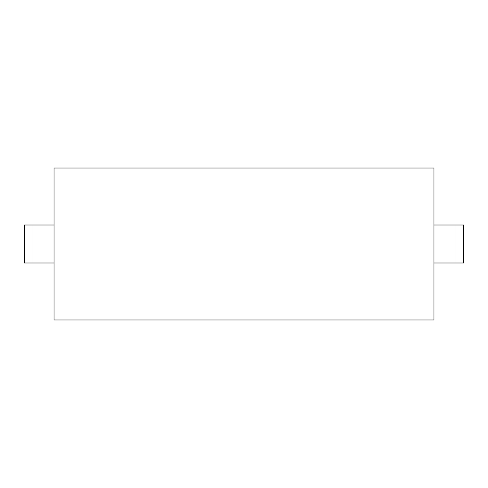 <?xml version="1.0" encoding="UTF-8"?>
<svg xmlns="http://www.w3.org/2000/svg" width="488" height="488" viewBox="0 0 488 488"><rect width="100%" height="100%" fill="white"/><g stroke="black" fill="none" stroke-linecap="round" stroke-linejoin="round"><path stroke-width="0.73" d="M54.034 319.988L433.966 319.988L433.966 168.012L54.034 168.012L54.034 319.988M455.999 262.995L463.6 262.995L463.6 225.005L455.999 225.005L455.999 262.995L433.966 262.995M433.966 225.005L455.999 225.005M54.034 262.995L24.4 262.995L24.4 225.005L32.001 225.005L32.001 262.995M54.034 225.005L32.001 225.005"/></g></svg>
